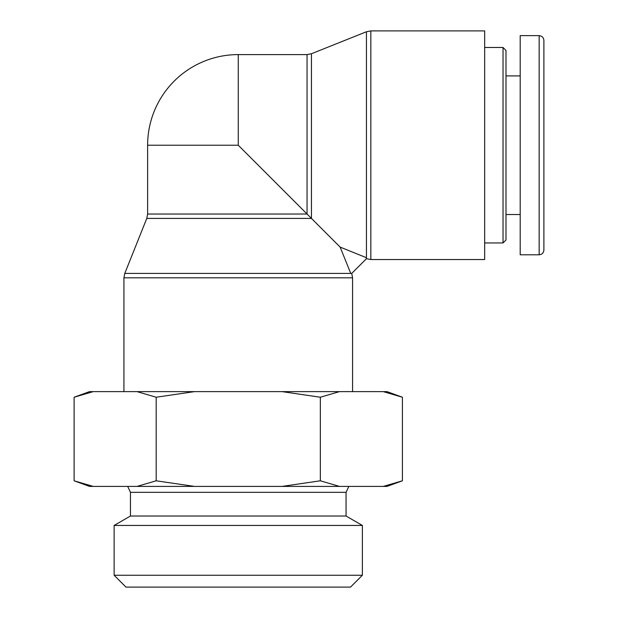 <?xml version="1.0" encoding="UTF-8"?>
<svg xmlns="http://www.w3.org/2000/svg" width="618" height="618" viewBox="0 0 618 618"><rect width="100%" height="100%" fill="white"/><g stroke="black" fill="none" stroke-linecap="round" stroke-linejoin="round"><path stroke-width="0.93" d="M366.451 258.695L366.451 257.721L340.132 247.092L350.754 273.419L351.727 273.419L366.451 258.695L370.846 259.537L370.846 30.9L484.666 30.9L484.666 259.537L370.846 259.537M351.727 273.419L352.577 277.814L352.577 391.627M350.754 273.419L124.782 273.419L146.783 218.417L311.449 218.417L311.449 53.743L307.053 54.593L238.254 54.593L238.254 145.222L340.132 247.092M238.254 145.222L147.625 145.222L147.625 214.021L307.053 214.021L307.053 54.593M503.029 47.486L503.029 242.951L505.987 239.993L505.987 50.444L503.029 47.486L484.666 47.486M543.894 145.222L543.894 40.409C543.616 37.536 542.032 35.952 539.159 35.674L539.159 254.755C542.032 254.477 543.616 252.901 543.894 250.027L543.894 145.222M539.159 35.635L520.202 35.635L520.202 254.801L539.159 254.801M114.129 575.25L125.979 587.1L350.53 587.1L362.38 575.25L114.129 575.25L114.129 525.439L362.38 525.439L362.38 575.25M114.129 525.439L130.452 516.022L346.057 516.022L346.057 492.33L130.452 492.33L127.687 486.405M402.403 480.796L387.007 486.405L383.26 486.405L402.403 480.796L402.403 397.235L383.26 391.627L387.007 391.627L402.403 397.235M320.333 480.796L339.475 486.405L282.047 486.405L320.333 480.796L320.333 397.235L282.047 391.627L339.475 391.627L320.333 397.235M156.176 480.796L194.461 486.405L137.034 486.405L156.176 480.796L156.176 397.235L137.034 391.627L194.461 391.627L156.176 397.235M74.106 480.796L93.248 486.405L89.502 486.405L74.106 480.796L74.106 397.235L93.248 391.627L89.502 391.627L74.106 397.235M339.475 486.405L383.26 486.405M194.461 486.405L282.047 486.405M93.248 486.405L137.034 486.405M137.034 391.627L93.248 391.627M282.047 391.627L194.461 391.627M383.26 391.627L339.475 391.627M130.452 516.022L130.452 492.33M124.782 273.419L123.932 277.814L352.577 277.814M311.449 53.743L366.451 31.75L366.451 257.721M123.932 277.814L123.932 391.627M146.783 218.417L147.625 214.021M366.451 31.75L370.846 30.9M238.254 54.593A90.63 90.63 0 0 0 147.625 145.222M484.666 242.951L503.029 242.951M505.987 214.523L520.202 214.523M505.987 75.914L520.202 75.914M346.057 492.33L348.822 486.405M346.057 516.022L362.38 525.439"/></g></svg>
